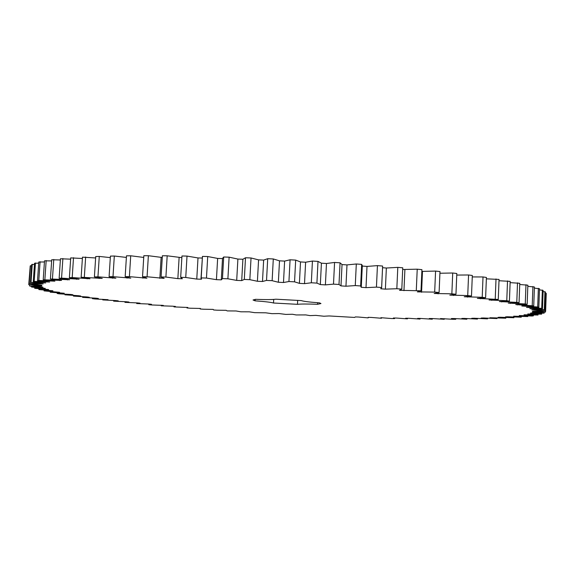 <?xml version="1.0" encoding="UTF-8"?>
<svg xmlns="http://www.w3.org/2000/svg" width="575" height="575" viewBox="0 0 575 575"><rect width="100%" height="100%" fill="white"/><g stroke="black" fill="none" stroke-linecap="round" stroke-linejoin="round"><path stroke-width="0.86" d="M81.147 277.236L102.242 278.408L94.401 276.898L97.951 276.834L115.87 278.207L109.092 276.697L112.995 276.668L130.784 278.127L125.17 276.64L129.404 276.647L146.905 278.192L142.535 276.726L147.071 276.769L164.148 278.386L161.079 276.963L165.902 277.049L177.855 278.638L182.383 278.731L180.687 277.351L185.747 277.473L196.765 279.083L201.487 279.213L201.207 277.897L206.468 278.056L216.43 279.673L221.318 279.838L222.475 278.595L227.894 278.789L236.699 280.406L241.708 280.6L244.31 279.436L249.845 279.673L257.406 281.268L262.488 281.491L266.527 280.42L272.133 280.686L278.365 282.253L283.489 282.512L288.93 281.534L294.551 281.836L299.402 283.36L304.52 283.647L311.327 282.778L316.911 283.108L320.34 284.575L325.4 284.891L333.5 284.129L338.998 284.488L340.989 285.89L345.956 286.228L355.264 285.581L360.633 285.962L361.179 287.292L366.002 287.644L376.438 287.119L381.628 287.514L380.736 288.772L385.387 289.139L396.829 288.729L401.803 289.139L399.517 290.303L421.008 290.813L417.371 291.884L434.678 292.1L439.099 292.531L434.175 293.494L451.857 293.825L455.961 294.263L449.83 295.126L467.727 295.564L471.493 296.003L464.241 296.757L482.209 297.304L485.616 297.735L477.329 298.382L498.273 299.453L489.052 299.992L506.769 300.711L509.421 301.127L499.38 301.566L516.781 302.364L519.053 302.766L508.278 303.104L525.262 303.959L527.153 304.355L515.761 304.585L533.737 305.878L521.827 306.015L537.697 306.978L538.84 307.33L526.506 307.381L541.707 308.373L542.484 308.717L529.827 308.674L544.295 309.702L531.839 309.896L545.524 310.938L532.572 311.312L545.445 312.096L532.105 312.11L544.122 313.167L530.473 313.095L541.628 314.144L527.757 313.993L538.027 315.035L524.005 314.805L533.392 315.84L532.076 316.027L519.283 315.538L527.785 316.559L513.662 316.192L521.273 317.184L507.193 316.76L505.504 316.89L513.935 317.731L499.948 317.249L498.072 317.357L505.82 318.191L489.936 317.745L497.001 318.564L483.345 317.982L481.146 318.054L487.528 318.859L474.102 318.241L471.766 318.291L477.466 319.075L464.298 318.421L461.833 318.449L466.864 319.218L453.991 318.528L451.404 318.543L455.774 319.283L452.92 319.29L440.529 318.564L444.238 319.283L432.033 318.536L429.252 318.521L432.314 319.211L420.476 318.442L417.608 318.406L420.037 319.067L408.588 318.277L405.648 318.234L407.445 318.866L396.405 318.054L393.393 317.997L394.579 318.6L391.316 318.521L380.902 317.695L381.477 318.27L371.306 317.436L368.187 317.342L368.165 317.882L358.455 317.033L355.3 316.933L354.689 317.436L329.101 315.948L323.89 316.236L315.855 315.38L310.062 315.618L305.792 314.92L296.19 314.949L292.459 314.266L285.782 314.41L279.112 313.562L271.903 313.655L265.787 312.814L254.588 312.649L249.277 311.822L240.817 311.794L236.095 310.982L227.139 310.902L226.198 310.32L216.969 310.198L213.584 309.961L213.224 309.4L203.528 309.228L200.186 308.983L200.416 308.452L190.268 308.222L186.976 307.963L187.809 307.467L173.988 306.906L175.433 306.439L172.457 306.188L161.252 305.821L163.314 305.39L151.901 304.98L148.81 304.692L151.505 304.304L148.673 304.031L136.699 303.543L140.027 303.183L137.288 302.91L124.955 302.357L128.937 302.048L126.299 301.76L113.627 301.149L118.263 300.883L115.74 300.596L102.76 299.913L108.064 299.69L94.954 298.971L92.41 298.655L98.382 298.49L96.104 298.195L82.613 297.383L89.262 297.268L87.134 296.966L73.435 296.096L80.766 296.039L78.797 295.737L64.925 294.795L72.946 294.795L71.149 294.493L59.031 293.818L57.155 293.487L64.242 293.25L50.176 292.186L59.548 292.316L44.059 290.878L52.907 290.777L38.87 289.584L48.609 289.563L34.68 288.305L45.296 288.37L31.546 287.054L43.039 287.198L29.936 286.127L41.896 286.062L28.75 284.639L41.81 285.229L29.217 283.497L43.197 283.921L31.007 282.411L45.748 282.936L33.257 281.635L34.184 281.383L49.63 282.016L37.504 280.665L38.791 280.435L54.877 281.175L43.211 279.781L61.525 280.42L50.413 278.983L69.582 279.752L59.139 278.286L61.561 278.135L79.062 279.191L69.388 277.703L72.191 277.574L89.959 278.746L81.147 277.236L82.477 257.154L95.637 257.967M84.331 277.143L85.653 256.996M99.123 278.48L99.166 277.862M317.572 304.29C307.496 303.909 300.79 303.923 297.469 304.326L273.513 303.011C271.113 302.285 264.982 301.559 255.135 300.84L253.036 299.992L255.609 299.331C265.779 299.712 272.536 299.668 275.863 299.201L301.271 300.603C303.571 301.386 309.645 302.141 319.499 302.86L320.951 303.55L317.572 304.29L317.652 302.723M94.401 276.898L95.723 256.558L99.274 256.436L110.321 257.607M109.092 276.697L110.414 256.112L114.317 256.026L126.378 257.428M125.17 276.64L126.478 255.832L130.712 255.782L143.728 257.442M142.535 276.726L143.836 255.71L148.372 255.71L162.265 257.492M161.079 276.963L162.373 255.767L167.181 255.803L181.858 257.672M180.687 277.351L181.959 255.997L187.012 256.083L198.001 257.945L202.199 258.038M201.013 278.379L202.458 256.407L207.712 256.536L217.645 258.427L222.511 258.563M221.31 279.709L222.518 258.398L223.697 256.996L229.116 257.169L237.892 259.066L242.894 259.253L245.503 257.758L251.038 257.981L258.57 259.871L263.645 260.094L267.698 258.7L273.298 258.958L279.5 260.834L284.618 261.093L290.073 259.799L295.679 260.101L300.509 261.941L305.62 262.229L312.426 261.057L318.004 261.395L321.418 263.185L326.471 263.508L334.571 262.452L340.062 262.825L342.032 264.558L346.991 264.91L356.306 263.982L361.661 264.385L362.308 265.628L361.294 286.961M362.293 266.053L367.008 266.419L377.437 265.621L382.619 266.053L381.649 287.737M382.576 267.698L386.357 268.029L397.799 267.368L402.759 267.813L401.803 289.139M402.687 269.502L417.227 269.186L421.928 269.653L421.008 290.813M421.856 271.4L435.577 271.077L439.99 271.558L439.099 292.531M439.918 273.24L452.719 273.01L456.816 273.499L455.961 294.263M456.751 275.066L468.567 274.979L472.319 275.475L471.493 296.003M472.262 276.934L483.014 276.956L486.414 277.452L485.616 297.735M486.357 278.832L499.043 279.428L498.273 299.453M498.992 280.737L510.169 281.376L509.421 301.127M510.118 282.634L519.771 283.295L519.053 302.766M519.728 284.51L527.857 285.171L527.153 304.355M527.814 286.343L534.419 286.99L533.737 305.878M534.383 288.132L539.501 288.743L538.84 307.33M539.465 289.857L543.138 290.418L542.484 308.717M543.095 291.518L545.366 292.021L544.726 310.018M545.33 293.106L546.25 293.53L545.625 311.24M28.75 284.639L30.137 267.095M28.98 283.777L30.209 266.009L31.611 265.7M30.432 282.677L31.682 264.615L34.45 264.378M33.257 281.635L34.529 263.278L38.712 263.134M37.504 280.665L38.784 262.013L44.426 261.977M43.211 279.781L44.505 260.827L51.642 260.921M50.413 278.983L51.721 259.742L60.375 259.979M59.139 278.286L60.454 258.757L70.624 259.167M69.388 277.703L70.711 257.895L82.383 258.491M87.177 278.839L87.213 278.307M72.191 277.574L73.514 257.693M97.951 276.834L99.274 256.436M112.427 278.243L112.477 277.502M76.626 279.321L76.655 278.846M61.561 278.135L62.883 258.527M112.995 276.668L114.317 256.026M127.039 278.135L127.097 277.215M67.491 279.91L67.519 279.486M52.454 278.803L53.77 259.483M129.404 276.647L130.712 255.782M142.873 278.163L142.952 276.906M59.771 280.593L59.8 280.212M44.872 279.572L46.172 260.547M147.071 276.769L148.372 255.71M159.85 278.329L161.122 257.485M38.791 280.435L40.085 261.704M165.902 277.049L167.181 255.803M177.855 278.638L179.112 257.636M34.184 281.383L35.456 262.955M185.747 277.473L187.012 256.083M196.765 279.083L198.001 257.945M31.007 282.411L32.265 264.27M201.207 277.897L202.458 256.407M206.468 278.056L207.712 256.536M216.43 279.673L217.645 258.427M29.217 283.497L30.453 265.65M222.475 278.595L223.697 256.996M227.894 278.789L229.116 257.169M236.699 280.406L237.892 259.066M241.708 280.6L242.894 259.253M244.31 279.436L245.503 257.758M249.845 279.673L251.038 257.981M257.406 281.268L258.57 259.871M262.488 281.491L263.645 260.094M29.548 285.825L29.605 284.999M266.527 280.42L267.698 258.7M272.133 280.686L273.298 258.958M278.365 282.253L279.5 260.834M283.489 282.512L284.618 261.093M31.546 287.054L31.603 286.271M288.93 281.534L290.073 259.799M294.551 281.836L295.679 260.101M299.402 283.36L300.509 261.941M304.52 283.647L305.62 262.229M34.68 288.305L34.73 287.565M311.327 282.778L312.426 261.057M316.911 283.108L318.004 261.395M320.34 284.575L321.418 263.185M325.4 284.891L326.471 263.508M38.87 289.584L38.92 288.873M333.5 284.129L334.571 262.452M338.998 284.488L340.062 262.825M340.989 285.89L342.032 264.558M345.956 286.228L346.991 264.91M44.059 290.878L44.11 290.195M355.264 285.581L356.306 263.982M360.633 285.962L361.661 264.385M366.002 287.644L367.008 266.419M50.176 292.186L50.226 291.518M376.438 287.119L377.437 265.621M381.628 287.514L382.619 266.053M385.387 289.139L386.357 268.029M57.155 293.487L57.198 292.848M396.829 288.729L397.799 267.368M403.952 290.684L404.893 269.711M64.925 294.795L64.968 294.163M416.293 290.389L417.227 269.186M421.568 292.272L422.474 271.465M73.435 296.096L73.478 295.471M434.678 292.1L435.577 271.077M438.1 293.89L438.15 292.768M82.613 297.383L82.656 296.765M451.857 293.825L452.719 273.01M453.459 295.521L453.488 294.666M92.41 298.655L92.446 298.044M467.727 295.564L468.567 274.979M467.547 297.153L467.576 296.463M102.76 299.913L102.803 299.295M482.209 297.304L483.014 276.956M480.312 298.777L480.333 298.188M113.627 301.149L113.67 300.531M495.24 299.022L496.017 278.933M491.697 300.38L491.718 299.863M124.955 302.357L124.998 301.731M506.769 300.711L507.524 280.895M501.68 301.947L501.695 301.487M136.699 303.543L136.735 302.903M516.781 302.364L517.507 282.821M510.233 303.471L510.248 303.061M148.81 304.692L148.853 304.046M525.262 303.959L525.974 284.711M517.371 304.937L517.385 304.563M161.252 305.821L161.295 305.203M532.227 305.505L532.917 286.544M173.988 306.906L174.024 306.324M537.697 306.978L538.365 288.312M186.976 307.963L187.012 307.402M541.707 308.373L542.362 290.008M544.295 309.702L544.935 291.626M545.524 310.938L546.149 293.164M545.445 312.096L545.474 311.233M544.122 313.167L544.151 312.354M541.628 314.144L541.657 313.382M538.027 315.035L538.056 314.309M533.392 315.84L533.413 315.143M527.785 316.559L527.807 315.876M521.273 317.184L521.302 316.53M513.935 317.731L513.957 317.084M505.82 318.191L505.842 317.558M497.001 318.564L497.023 317.939M487.528 318.859L487.55 318.241M477.466 319.075L477.487 318.464M466.864 319.218L466.886 318.6M394.579 318.6L394.608 318.018M455.774 319.283L455.795 318.665M407.445 318.866L407.474 318.262M444.238 319.283L444.267 318.651M420.037 319.067L420.066 318.435M432.314 319.211L432.342 318.564M297.469 304.326L297.67 300.33M273.513 303.011L273.707 299.424M255.135 300.84L255.214 299.374M381.512 317.709L381.491 318.198"/></g></svg>
